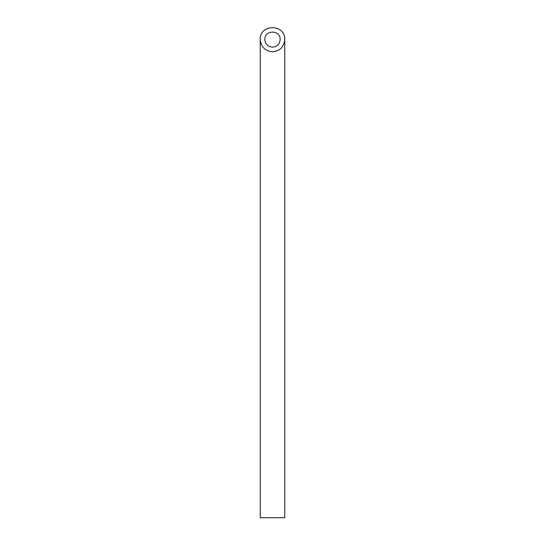 <?xml version="1.0" encoding="UTF-8"?>
<svg xmlns="http://www.w3.org/2000/svg" width="545" height="545" viewBox="0 0 545 545"><rect width="100%" height="100%" fill="white"/><g stroke="black" fill="none" stroke-linecap="round" stroke-linejoin="round"><path stroke-width="0.82" d="M272.5 47.177C277.146 46.713 279.701 44.159 280.164 39.513C280.532 29.668 264.468 29.668 264.836 39.513C265.299 44.159 267.854 46.713 272.5 47.177M284.762 517.75L260.238 517.75L260.238 39.513C260.98 46.945 265.068 51.032 272.5 51.775C279.932 51.032 284.02 46.945 284.762 39.513L284.762 517.75M284.762 39.513C285.355 23.762 259.645 23.762 260.238 39.513"/></g></svg>
